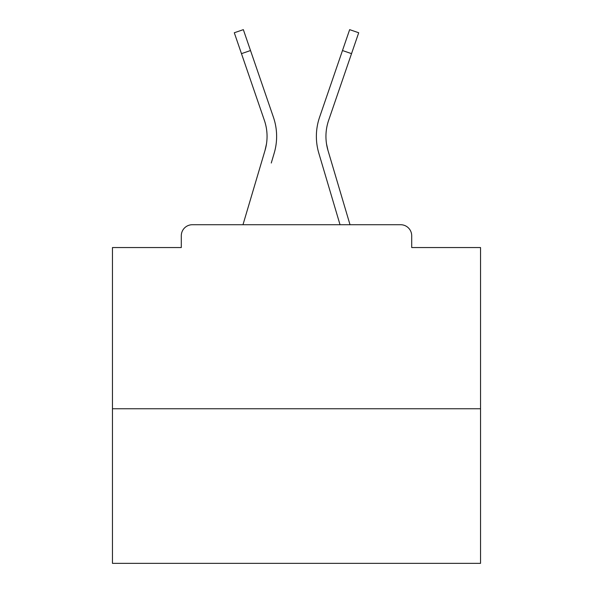<?xml version="1.0" encoding="UTF-8"?>
<svg xmlns="http://www.w3.org/2000/svg" width="593" height="593" viewBox="0 0 593 593"><rect width="100%" height="100%" fill="white"/><g stroke="black" fill="none" stroke-linecap="round" stroke-linejoin="round"><path stroke-width="0.89" d="M411.705 247.548L411.705 235.769L411.705 247.548L480.538 247.548L480.538 563.35L112.462 563.35L112.462 247.548L181.295 247.548L181.295 235.769L181.295 247.548M480.538 408.762L112.462 408.762M411.705 235.769A11.045 11.045 0 0 0 400.66 224.725L192.34 224.725A11.045 11.045 0 0 0 181.295 235.769M400.66 224.725L350.018 224.725L400.66 224.725L350.018 224.725L400.66 224.725L350.018 224.725L400.66 224.725L350.018 224.725L400.66 224.725L350.018 224.725L330.909 160.295M262.091 160.295L242.982 224.725L262.091 160.295L242.982 224.725L262.091 160.295L242.982 224.725L262.091 160.295L242.982 224.725L262.091 160.295L242.982 224.725L262.091 160.295L242.982 224.725L262.091 160.295L242.982 224.725L262.091 160.295L242.982 224.725L262.091 160.295L242.982 224.725L262.091 160.295L242.982 224.725L262.091 160.295L242.982 224.725L262.091 160.295L242.982 224.725L262.091 160.295L242.982 224.725L262.091 160.295L242.982 224.725L192.34 224.725M266.472 143.936L265.019 150.414L266.472 143.936M250.52 50.538L241.47 53.644L234.294 32.756L243.345 29.65L273.432 117.266A58.892 58.892 0 0 1 274.196 153.135L271.268 163.016M326.528 143.936L327.981 150.414L326.528 143.936M318.804 153.135L340.034 224.725L318.804 153.135A58.892 58.892 0 0 1 319.568 117.266L349.655 29.65L358.706 32.756L328.618 120.372A49.323 49.323 0 0 0 327.981 150.414L350.018 224.725M241.47 53.644L264.382 120.372A49.323 49.323 0 0 1 265.019 150.414L242.982 224.725M264.382 120.372A49.323 49.323 0 0 1 267.058 136.39A49.323 49.323 0 0 0 264.382 120.372A49.323 49.323 0 0 1 267.058 136.39A49.323 49.323 0 0 0 264.382 120.372A49.323 49.323 0 0 1 267.058 136.39A49.323 49.323 0 0 0 264.382 120.372A49.323 49.323 0 0 1 267.058 136.39A49.323 49.323 0 0 0 264.382 120.372A49.323 49.323 0 0 1 267.058 136.39A49.323 49.323 0 0 0 264.382 120.372A49.323 49.323 0 0 1 267.058 136.39A49.323 49.323 0 0 0 264.382 120.372A49.323 49.323 0 0 1 267.058 136.39A49.323 49.323 0 0 0 264.382 120.372A49.323 49.323 0 0 1 267.058 136.39A49.323 49.323 0 0 0 264.382 120.372A49.323 49.323 0 0 1 267.058 136.39A49.323 49.323 0 0 0 264.382 120.372A49.323 49.323 0 0 1 267.058 136.39A49.323 49.323 0 0 0 264.382 120.372A49.323 49.323 0 0 1 267.058 136.39A49.323 49.323 0 0 0 264.382 120.372A49.323 49.323 0 0 1 267.058 136.39A49.323 49.323 0 0 0 264.382 120.372A49.323 49.323 0 0 1 267.058 136.39A49.323 49.323 0 0 0 264.382 120.372A49.323 49.323 0 0 1 267.058 136.39A49.323 49.323 0 0 0 264.382 120.372A49.323 49.323 0 0 1 267.058 136.39A49.323 49.323 0 0 0 264.382 120.372A49.323 49.323 0 0 1 267.058 136.39A49.323 49.323 0 0 0 264.382 120.372A49.323 49.323 0 0 1 267.058 136.39A49.323 49.323 0 0 0 264.382 120.372A49.323 49.323 0 0 1 267.058 136.39A49.323 49.323 0 0 0 264.382 120.372A49.323 49.323 0 0 1 267.058 136.39A49.323 49.323 0 0 0 264.382 120.372A49.323 49.323 0 0 1 267.058 136.39A49.323 49.323 0 0 0 264.382 120.372A49.323 49.323 0 0 1 267.058 136.39A49.323 49.323 0 0 0 264.382 120.372A49.323 49.323 0 0 1 267.058 136.39A49.323 49.323 0 0 0 264.382 120.372A49.323 49.323 0 0 1 267.058 136.39A49.323 49.323 0 0 0 264.382 120.372A49.323 49.323 0 0 1 267.058 136.39A49.323 49.323 0 0 0 264.382 120.372A49.323 49.323 0 0 1 267.058 136.39A49.323 49.323 0 0 0 264.382 120.372A49.323 49.323 0 0 1 267.058 136.39A49.323 49.323 0 0 0 264.382 120.372A49.323 49.323 0 0 1 267.058 136.39M273.432 117.266L263.188 87.438M319.568 117.266L329.812 87.438M351.53 53.644L342.48 50.538"/></g></svg>
